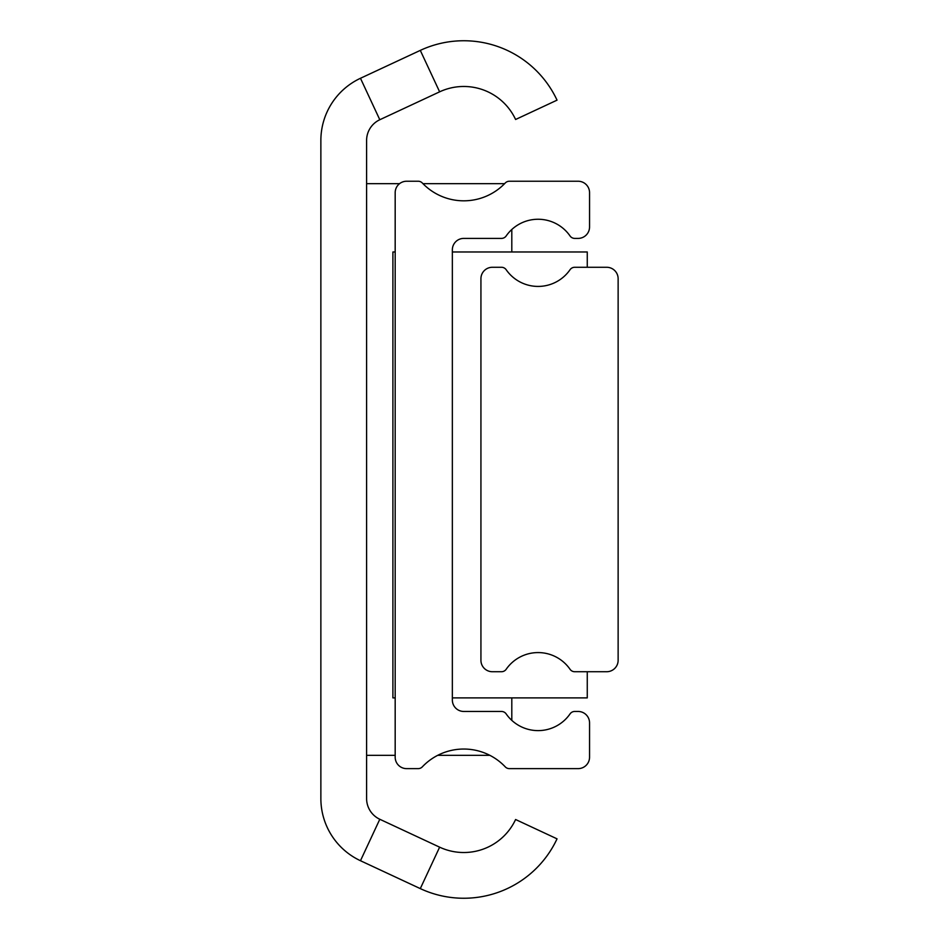 <?xml version="1.0" encoding="UTF-8"?>
<svg xmlns="http://www.w3.org/2000/svg" width="939" height="939" viewBox="0 0 939 939"><rect width="100%" height="100%" fill="white"/><g stroke="black" fill="none" stroke-linecap="round" stroke-linejoin="round"><path stroke-width="1.41" d="M366.597 798.549A22.865 22.865 0 0 0 379.802 819.266L439.628 847.166A57.162 57.162 0 0 0 515.593 819.512L557.038 838.844A102.903 102.903 0 0 1 420.296 888.611L360.47 860.723A68.606 68.606 0 0 1 320.868 798.549L320.868 140.451A68.606 68.606 0 0 1 360.47 78.277L420.296 50.389A102.903 102.903 0 0 1 557.038 100.156L515.593 119.488A57.162 57.162 0 0 0 439.628 91.834L379.802 119.734A22.865 22.865 0 0 0 366.597 140.451L366.597 798.549M504.607 183.668L422.961 183.668M399.568 183.668L366.597 183.668M366.597 755.332L395.178 755.332M437.715 755.332L489.853 755.332M511.802 720.366L511.802 697.888M511.802 251.981L511.802 229.492M406.61 181.239A11.432 11.432 0 0 0 395.178 192.671L395.178 757.198A11.432 11.432 0 0 0 406.61 768.63L418.184 768.63A5.716 5.716 0 0 0 422.327 766.846A57.162 57.162 0 0 1 505.241 766.846A5.716 5.716 0 0 0 509.384 768.63L578.119 768.63A11.432 11.432 0 0 0 589.551 757.198L589.551 722.889A11.432 11.432 0 0 0 578.119 711.457L574.727 711.457A5.716 5.716 0 0 0 570.032 713.922A38.875 38.875 0 0 1 506.18 713.922A5.716 5.716 0 0 0 501.485 711.457L463.784 711.457A11.432 11.432 0 0 1 452.352 700.024L452.352 249.833A11.432 11.432 0 0 1 463.784 238.4L501.485 238.4A5.716 5.716 0 0 0 506.18 235.947A38.875 38.875 0 0 1 570.032 235.947A5.716 5.716 0 0 0 574.727 238.4L578.119 238.4A11.432 11.432 0 0 0 589.551 226.968L589.551 192.671A11.432 11.432 0 0 0 578.119 181.239L509.384 181.239A5.716 5.716 0 0 0 505.241 183.011A57.162 57.162 0 0 1 422.327 183.011A5.716 5.716 0 0 0 418.184 181.239L406.61 181.239M395.178 697.888L392.901 697.888L392.901 251.981L395.178 251.981M452.352 697.888L587.262 697.888L587.262 671.725M452.352 251.981L587.262 251.981L587.262 267.275M492.365 267.275A11.432 11.432 0 0 0 480.932 278.707L480.932 660.293A11.432 11.432 0 0 0 492.365 671.725L501.485 671.725A5.716 5.716 0 0 0 506.18 669.272A38.875 38.875 0 0 1 570.032 669.272A5.716 5.716 0 0 0 574.727 671.725L606.7 671.725A11.432 11.432 0 0 0 618.132 660.293L618.132 278.707A11.432 11.432 0 0 0 606.7 267.275L574.727 267.275A5.716 5.716 0 0 0 570.032 269.728A38.875 38.875 0 0 1 506.18 269.728A5.716 5.716 0 0 0 501.485 267.275L492.365 267.275M379.802 819.266L360.47 860.723M379.802 119.734L360.47 78.277M439.628 91.834L420.296 50.389M439.628 847.166L420.296 888.611"/></g></svg>
